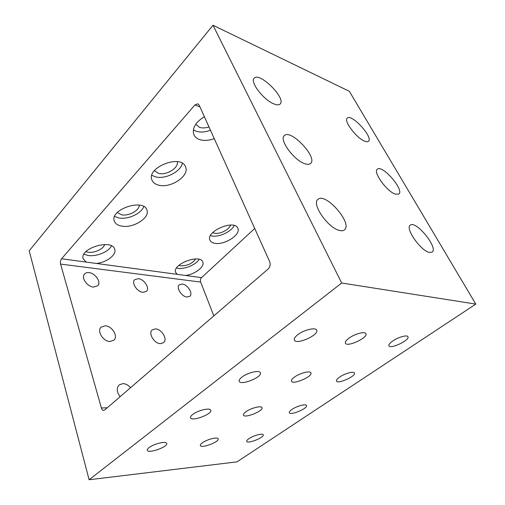 <?xml version="1.0" encoding="UTF-8"?>
<svg xmlns="http://www.w3.org/2000/svg" width="505" height="505" viewBox="0 0 505 505"><rect width="100%" height="100%" fill="white"/><g stroke="black" fill="none" stroke-linecap="round" stroke-linejoin="round"><path stroke-width="0.76" d="M101.404 407.996L60.568 264.077C60.145 262.051 60.48 260.283 61.578 258.768L194.873 104.996L197.884 103.809L199.147 105.09L269.683 261.672C270.655 264.487 270.143 266.937 268.142 269.032L104.781 409.927L103.702 410.388C102.66 410.357 101.896 409.555 101.404 407.996L107.275 407.775M204.361 116.661C195.454 122.298 191.957 128.321 193.882 134.721C194.943 137.063 196.931 138.711 199.835 139.664C204.115 140.933 208.918 140.579 214.246 138.604M96.455 263.465C106.757 262.43 116.844 254.69 114.73 249.249C112.236 238.474 79.133 248.378 83.211 258.787L86.096 262.07L177.249 274.348L175.664 272.454C171.776 264.336 200.258 253.441 202.776 262.057C204.954 266.653 194.835 274.411 185.531 275.465L177.249 274.348M254.728 228.462L201.552 277.624C200.434 278.874 200.138 280.357 200.649 282.074L213.811 315.89M121.453 226.057C132.941 228.626 150.364 217.788 146.917 210.03C143.628 198.08 109.415 209.607 114.307 221.095C115.273 223.658 117.652 225.312 121.453 226.057M214.644 243.258C224.195 245.48 241.201 234.629 237.83 228.298C234.705 218.993 205.415 231.441 209.928 240.146C210.629 241.75 212.201 242.791 214.644 243.258M158.583 185.133C155.193 184.262 152.983 182.576 151.961 180.077C146.046 167.54 181.251 153.703 185.543 166.852C189.905 175.759 170.614 188.655 158.583 185.133M193.352 129.905L196.148 131.243C200.416 132.544 205.194 132.215 210.484 130.265M341.677 283.002L212.996 25.25L29.208 250.815L89.107 479.75L341.677 283.002L475.792 304.098L349.346 91.304L212.996 25.25M187.052 297.022L189.874 296.252C193.327 293.544 187.563 284.441 182.198 284.056L179.25 284.839C175.828 287.541 181.693 296.744 187.052 297.022M142.984 292.338L146.444 291.347C150.067 288.279 144.159 279.107 138.32 278.665L134.715 279.682C131.123 282.75 137.152 292.016 142.984 292.338M93.438 287.074L97.718 285.773C101.48 282.295 95.401 273.129 89.038 272.618C87.119 272.41 85.635 272.851 84.581 273.95C80.863 277.434 87.087 286.695 93.438 287.074M130.593 387.663C128.27 385.05 125.676 383.699 122.816 383.617L119.129 384.943C116.365 388.111 116.693 392.031 120.114 396.703M160.508 343.652L163.639 342.655C167.912 339.36 161.682 328.932 155.464 328.875L152.169 329.91C147.94 333.193 154.296 343.735 160.508 343.652M109.995 341.487L113.934 340.168C118.448 336.38 112.041 325.883 105.217 325.794L101.082 327.164C96.625 330.945 103.184 341.55 109.995 341.487M89.107 479.75L237.009 461.86L475.792 304.098M195.713 124.287L199.601 127.374C202.372 128.251 205.503 128.1 208.988 126.932M212.693 232.597L214.423 233.203C219.814 234.478 229.504 229.573 230.488 225.047M178.884 265.34L180.632 265.819C187.361 265.908 192.361 263.61 195.631 258.926M85.85 251.711L87.939 252.235C94.265 253.327 103.613 248.99 104.592 244.502M117.274 212.536L121.459 214.758C128.554 216.418 139.538 210.49 139.241 205.112M339.676 230.488C328.282 228.399 311.213 203.824 317.91 199.424C325.315 191.793 353.102 223.62 344.467 229.882C343.368 230.779 341.771 230.981 339.676 230.488M305.052 163.778C294.251 160.697 278.829 139.702 284.277 135.675C290.526 128.459 318.03 157.528 310.619 163.462C309.464 164.504 307.608 164.611 305.052 163.778M177.312 161.657C178.921 167.938 166.265 175.74 158.482 173.354L154.385 170.677M274 103.942C263.743 100.179 249.666 81.873 254.141 78.237C259.406 71.489 286.537 98.469 280.149 104.011C279 105.135 276.955 105.116 274 103.942M364.66 141.16C356.517 138.237 343.343 120.708 347.263 118.126C351.48 113.271 373.618 137.448 368.467 141.267C367.716 141.918 366.453 141.88 364.66 141.16M395.51 194.191C387.101 191.875 372.703 172.009 377.311 169.244C382.14 164.175 404.644 190.095 398.836 194.071L395.51 194.191M429.37 252.412C420.716 250.909 404.84 228.096 410.275 225.18C415.792 219.927 438.681 248.043 432.141 252.121L429.37 252.412M192.777 414.422C197.966 410.268 210.269 407.434 210.774 410.218C212.662 414.049 191.54 421.934 190.562 417.742C190.303 416.871 191.041 415.766 192.777 414.422M245.897 411.752C250.89 408.027 261.495 405.37 261.988 407.68C263.755 410.95 244.382 418.677 243.448 415.072C243.189 414.239 244.01 413.134 245.897 411.752M291.959 409.441C296.744 406.064 306.043 403.571 306.503 405.515C308.145 408.324 290.179 415.842 289.315 412.711C289.068 411.928 289.946 410.843 291.959 409.441M149.101 447.581C153.873 443.737 166.353 440.833 166.682 443.434C168.272 446.856 148.009 453.989 147.283 450.245C147.1 449.545 147.706 448.655 149.101 447.581M241.977 377.071C247.614 372.583 259.677 369.793 260.391 372.759C262.657 377.052 240.55 385.946 239.231 381.269C238.878 380.17 239.793 378.775 241.977 377.071M339.65 377.058C344.763 373.46 353.879 370.986 354.472 372.999C356.378 376.061 337.555 384.444 336.463 381.029C336.141 380.088 337.207 378.763 339.65 377.058M248.94 438.656C253.415 435.487 262.878 432.962 263.225 434.811C264.645 437.38 247.406 444.23 246.73 441.364C246.535 440.713 247.273 439.811 248.94 438.656M202.385 442.816C207.018 439.344 217.806 436.636 218.154 438.82C219.662 441.78 201.072 448.793 200.359 445.524C200.163 444.842 200.839 443.939 202.385 442.816M294.491 377.065C299.869 373.069 310.259 370.436 310.916 372.86C312.999 376.471 292.704 385.145 291.499 381.168C291.158 380.145 292.155 378.775 294.491 377.065M297.811 334.682C303.934 329.828 315.688 327.063 316.654 330.175C319.406 334.973 296.113 345.269 294.364 340.048C293.872 338.659 295.021 336.873 297.811 334.682M349.125 338.066C354.901 333.786 365.039 331.16 365.885 333.672C368.36 337.637 346.967 347.56 345.42 343.192C344.959 341.929 346.196 340.225 349.125 338.066M392.827 340.944C398.293 337.119 407.194 334.645 407.939 336.709C410.161 340.029 390.302 349.523 388.938 345.818C388.528 344.681 389.822 343.053 392.827 340.944M210.44 235.62L211.614 235.917C218.785 237.539 231.41 231.744 234.225 225.52M176.548 267.991L178.05 268.313C184.824 269.443 196.041 264.677 199.14 259.336M83.944 254.192L88.205 255.48C96.487 256.83 108.594 251.843 111.504 245.878M114.616 216.43L118.656 217.895C127.62 219.864 141.331 213.691 143.748 206.564M182.362 163.323C180.607 171.851 165.009 179.616 155.382 176.826L151.847 175.336M194.873 104.996L199.936 106.845M61.578 258.768L86.096 262.07M185.531 275.465L201.552 277.624M60.568 264.077L200.649 282.074"/></g></svg>
